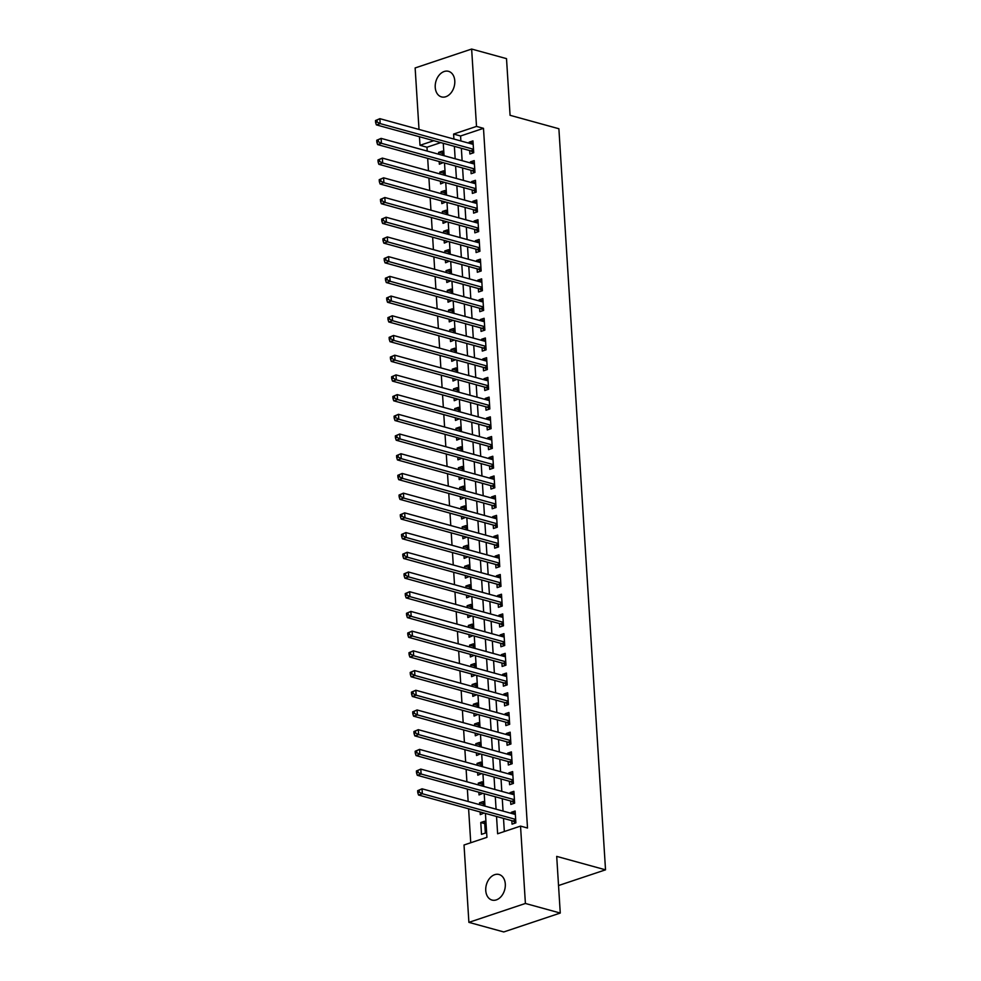 <?xml version="1.0" encoding="UTF-8"?>
<svg xmlns="http://www.w3.org/2000/svg" width="981" height="981" viewBox="0 0 981 981"><rect width="100%" height="100%" fill="white"/><g stroke="black" fill="none" stroke-linecap="round" stroke-linejoin="round"><path stroke-width="1.47" d="M454.779 80.847A13.256 9.491 105.4 0 1 441.487 96.898A13.256 9.491 105.4 0 1 435.233 87.383A13.256 9.491 105.4 0 1 448.525 71.331A13.256 9.491 105.4 0 1 454.779 80.847M505.301 884.016A13.256 9.491 105.4 0 1 492.021 900.067A13.256 9.491 105.4 0 1 485.754 890.552A13.256 9.491 105.4 0 1 499.047 874.5A13.256 9.491 105.4 0 1 505.301 884.016M419.01 129.443L415.135 67.947L471.64 49.05L506.515 58.639L510.071 115.304L558.888 128.744L605.522 869.828L556.705 856.388L560.261 913.053L503.768 931.95L468.893 922.361L464.025 844.997L486.932 837.333L485.423 813.421M440.788 142.601L426.98 147.224L427.226 151.074M427.679 158.37L428.464 170.78M428.918 178.076L429.703 190.486M430.156 197.782L430.941 210.204M431.407 217.5L432.18 229.91M432.646 237.206L433.418 249.615M433.884 256.912L434.669 269.334M435.123 276.63L435.907 289.039M436.361 296.336L437.146 308.745M437.6 316.041L438.384 328.463M438.838 335.76L439.623 348.169M440.077 355.465L440.861 367.875M441.327 375.171L442.1 387.593M442.566 394.889L443.338 407.299M443.804 414.595L444.589 427.005M445.043 434.301L445.828 446.723M446.281 454.007L447.066 466.429M447.52 473.725L448.305 486.135M448.758 493.431L449.543 505.84M449.997 513.137L450.782 525.558M451.248 532.855L452.02 545.264M452.486 552.561L453.259 564.97M453.725 572.266L454.51 584.688M454.963 591.984L455.748 604.394M456.202 611.69L456.987 624.1M457.44 631.396L458.225 643.818M458.679 651.114L459.464 663.524M459.917 670.82L460.702 683.23M461.168 690.526L461.941 702.948M462.407 710.244L463.179 722.654M463.645 729.95L464.418 742.359M464.884 749.656L465.668 762.078M466.122 769.374L466.907 781.783M467.361 789.08L468.145 801.489M468.599 808.785L470.745 842.753M426.98 147.224L420.003 145.298L419.463 136.739M469.678 150.559L469.899 154.005L473.713 152.729L472.965 140.896L469.151 142.171L469.225 143.263M470.917 170.265L471.138 173.711L474.951 172.435L474.203 160.614L470.39 161.89L470.463 162.969M472.155 189.971L472.376 193.416L476.19 192.141L475.454 180.32L471.628 181.595L471.702 182.674M473.394 209.676L473.615 213.135L477.428 211.859L476.692 200.026L472.867 201.301L472.94 202.393M474.632 229.395L474.853 232.84L478.667 231.565L477.931 219.744L474.105 221.019L474.179 222.098M475.883 249.1L476.092 252.546L479.917 251.271L479.169 239.45L475.356 240.725L475.417 241.804M477.122 268.806L477.33 272.264L481.156 270.989L480.408 259.156L476.594 260.431L476.656 261.522M478.36 288.524L478.581 291.97L482.394 290.695L481.646 278.874L477.833 280.149L477.894 281.228M479.599 308.23L479.819 311.676L483.633 310.401L482.885 298.58L479.071 299.855L479.145 300.934M480.837 327.936L481.058 331.394L484.872 330.119L484.124 318.285L480.31 319.561L480.383 320.64M482.076 347.654L482.296 351.1L486.11 349.825L485.374 337.991L481.548 339.279L481.622 340.358M483.314 367.36L483.535 370.806L487.349 369.53L486.613 357.709L482.787 358.985L482.86 360.064M484.553 387.066L484.773 390.524L488.587 389.249L487.851 377.415L484.025 378.691L484.099 379.77M485.803 406.784L486.012 410.23L489.838 408.954L489.09 397.121L485.276 398.409L485.337 399.488M487.042 426.49L487.25 429.936L491.076 428.66L490.328 416.839L486.515 418.114L486.576 419.194M488.28 446.196L488.501 449.654L492.315 448.366L491.567 436.545L487.753 437.82L487.815 438.899M489.519 465.914L489.74 469.359L493.553 468.084L492.805 456.251L488.992 457.526L489.065 458.618M490.758 485.62L490.978 489.065L494.792 487.79L494.044 475.969L490.23 477.244L490.304 478.323M491.996 505.325L492.217 508.771L496.03 507.496L495.295 495.675L491.469 496.95L491.542 498.029M493.235 525.043L493.455 528.489L497.269 527.214L496.533 515.381L492.707 516.656L492.781 517.747M494.473 544.749L494.694 548.195L498.507 546.92L497.772 535.099L493.946 536.374L494.019 537.453M495.724 564.455L495.932 567.901L499.758 566.626L499.01 554.805L495.197 556.08L495.258 557.159M496.962 584.161L497.171 587.619L500.997 586.344L500.249 574.51L496.435 575.786L496.496 576.877M498.201 603.879L498.422 607.325L502.235 606.05L501.487 594.228L497.674 595.504L497.735 596.583M499.439 623.585L499.66 627.031L503.474 625.755L502.726 613.934L498.912 615.21L498.986 616.289M500.678 643.291L500.899 646.749L504.712 645.473L503.964 633.64L500.151 634.915L500.224 635.995M501.916 663.009L502.137 666.455L505.951 665.179L505.215 653.358L501.389 654.634L501.463 655.713M503.155 682.715L503.376 686.16L507.189 684.885L506.454 673.064L502.628 674.339L502.701 675.418M504.393 702.421L504.614 705.879L508.428 704.603L507.692 692.77L503.866 694.045L503.94 695.124M505.644 722.139L505.853 725.584L509.679 724.309L508.931 712.476L505.117 713.763L505.178 714.842M506.883 741.844L507.091 745.29L510.917 744.015L510.169 732.194L506.355 733.469L506.417 734.548M508.121 761.55L508.33 765.008L512.156 763.721L511.408 751.9L507.594 753.175L507.655 754.254M509.36 781.268L509.58 784.714L513.394 783.439L512.646 771.606L508.832 772.893L508.894 773.972M510.598 800.974L510.819 804.42L514.633 803.145L513.885 791.324L510.071 792.599L510.145 793.678M484.737 823.611L480.776 822.519L481.512 834.341L485.337 833.065L484.589 821.244L480.776 822.519M483.498 803.905L479.525 802.814L479.648 804.653M480.101 811.949L480.273 814.635L484.074 813.041M482.26 784.187L478.287 783.096L478.409 784.947M478.863 792.243L479.035 794.929L482.836 793.335M481.021 764.481L477.048 763.39L477.171 765.241M477.624 772.538L477.796 775.211L481.597 773.629M479.783 744.775L475.81 743.684L475.932 745.523M476.386 752.819L476.558 755.505L480.347 753.911M478.532 725.057L474.571 723.966L474.681 725.817M475.147 733.114L475.319 735.799L479.108 734.205M477.293 705.351L473.333 704.26L473.443 706.112M473.909 713.408L474.081 716.081L477.87 714.499M476.055 685.645L472.094 684.554L472.204 686.393M472.67 693.69L472.83 696.375L476.631 694.781M474.816 665.927L470.855 664.836L470.966 666.688M471.432 673.984L471.591 676.669L475.393 675.075M473.578 646.221L469.605 645.13L469.727 646.982M470.181 654.278L470.353 656.951L474.154 655.369M472.339 626.516L468.366 625.424L468.489 627.264M468.943 634.56L469.114 637.245L472.916 635.651M471.101 606.798L467.128 605.706L467.25 607.558M467.704 614.854L467.876 617.54L471.677 615.945M469.862 587.092L465.889 586L466.012 587.852M466.466 595.148L466.637 597.821L470.426 596.24M468.611 567.386L464.651 566.295L464.761 568.146M465.227 575.43L465.399 578.116L469.188 576.521M467.373 547.668L463.412 546.576L463.523 548.428M463.988 555.724L464.16 558.41L467.949 556.816M466.134 527.962L462.174 526.871L462.284 528.722M462.75 536.018L462.909 538.704L466.711 537.11M464.896 508.256L460.935 507.165L461.045 509.016M461.511 516.313L461.671 518.986L465.472 517.404M463.657 488.538L459.684 487.447L459.807 489.298M460.261 496.594L460.432 499.28L464.234 497.686M462.419 468.832L458.446 467.741L458.568 469.592M459.022 476.889L459.194 479.574L462.995 477.98M461.18 449.126L457.207 448.035L457.33 449.887M457.784 457.183L457.955 459.856L461.757 458.274M459.942 429.42L455.969 428.329L456.091 430.169M456.545 437.465L456.717 440.15L460.506 438.556M458.691 409.702L454.73 408.611L454.841 410.463M455.307 417.759L455.478 420.444L459.267 418.85M457.453 389.997L453.492 388.905L453.602 390.757M454.068 398.053L454.24 400.726L458.029 399.144M456.214 370.291L452.253 369.199L452.364 371.039M452.83 378.335L452.989 381.02L456.79 379.426M454.976 350.573L451.015 349.481L451.125 351.333M451.591 358.629L451.75 361.315L455.552 359.72M453.737 330.867L449.764 329.775L449.887 331.627M450.34 338.923L450.512 341.596L454.313 340.015M452.499 311.161L448.525 310.07L448.648 311.909M449.102 319.205L449.273 321.891L453.075 320.296M451.26 291.443L447.287 290.351L447.41 292.203M447.863 299.499L448.035 302.185L451.836 300.591M450.021 271.737L446.048 270.646L446.171 272.497M446.625 279.793L446.796 282.467L450.598 280.885M448.771 252.031L444.81 250.94L444.92 252.791M445.386 260.075L445.558 262.761L449.347 261.167M447.532 232.313L443.571 231.222L443.682 233.073M444.148 240.37L444.319 243.055L448.109 241.461M446.294 212.607L442.333 211.516L442.443 213.368M442.909 220.664L443.069 223.337L446.87 221.755M445.055 192.901L441.094 191.81L441.205 193.662M441.671 200.946L441.83 203.631L445.632 202.037M443.817 173.183L439.856 172.092L439.966 173.944M440.42 181.24L440.592 183.925L444.393 182.331M483.608 805.744L483.351 801.526L479.525 802.814M482.37 786.039L482.112 781.82L478.287 783.096M481.131 766.333L480.874 762.114L477.048 763.39M479.893 746.615L479.623 742.409L475.81 743.684M478.654 726.909L478.385 722.69L474.571 723.966M477.416 707.203L477.146 702.985L473.333 704.26M476.177 687.485L475.908 683.279L472.094 684.554M474.939 667.779L474.669 663.561L470.855 664.836M473.688 648.073L473.431 643.855L469.605 645.13M472.45 628.355L472.192 624.149L468.366 625.424M471.211 608.649L470.954 604.431L467.128 605.706M469.973 588.943L469.703 584.725L465.889 586M468.734 569.238L468.464 565.019L464.651 566.295M467.496 549.519L467.226 545.301L463.412 546.576M466.257 529.814L465.987 525.595L462.174 526.871M465.019 510.108L464.749 505.889L460.935 507.165M463.768 490.39L463.51 486.171L459.684 487.447M462.529 470.684L462.272 466.466L458.446 467.741M461.291 450.978L461.033 446.76L457.207 448.035M460.052 431.26L459.782 427.042L455.969 428.329M458.814 411.554L458.544 407.336L454.73 408.611M457.575 391.848L457.305 387.63L453.492 388.905M456.337 372.13L456.067 367.924L452.253 369.199M455.098 352.424L454.828 348.206L451.015 349.481M453.847 332.718L453.59 328.5L449.764 329.775M452.609 313L452.351 308.794L448.525 310.07M451.37 293.294L451.113 289.076L447.287 290.351M450.132 273.589L449.862 269.37L446.048 270.646M448.893 253.883L448.624 249.665L444.81 250.94M447.655 234.165L447.385 229.946L443.571 231.222M446.416 214.459L446.147 210.241L442.333 211.516M445.178 194.753L444.908 190.535L441.094 191.81M443.927 175.035L443.67 170.817L439.856 172.092M439.181 161.534L439.353 164.219L443.154 162.625M442.689 155.329L442.431 151.111L438.605 152.386L438.728 154.238M496.533 816.474L497.625 833.764L520.531 826.1L527.508 828.025L483.486 128.327L460.58 135.991L460.886 140.97M461.352 148.266L462.125 160.676M462.591 167.972L463.363 180.381M463.829 187.678L464.614 200.099M465.068 207.396L465.852 219.805M466.306 227.101L467.091 239.511M467.545 246.807L468.329 259.229M468.783 266.525L469.568 278.935M470.034 286.231L470.806 298.641M471.272 305.937L472.045 318.359M472.511 325.643L473.283 338.065M473.749 345.361L474.534 357.771M474.988 365.067L475.773 377.477M476.226 384.773L477.011 397.195M477.465 404.491L478.25 416.9M478.703 424.197L479.488 436.606M479.954 443.903L480.727 456.324M481.193 463.621L481.965 476.03M482.431 483.326L483.204 495.736M483.67 503.032L484.455 515.454M484.908 522.75L485.693 535.16M486.147 542.456L486.932 554.866M487.385 562.162L488.17 574.584M488.624 581.88L489.409 594.29M489.875 601.586L490.647 613.996M491.113 621.292L491.886 633.714M492.352 641.01L493.124 653.42M493.59 660.716L494.375 673.125M494.829 680.422L495.613 692.844M496.067 700.127L496.852 712.549M497.306 719.846L498.09 732.255M498.544 739.551L499.329 751.961M499.795 759.257L500.568 771.679M501.033 778.975L501.806 791.385M502.272 798.681L503.045 811.091M503.511 818.387L504.332 831.52M511.837 820.68L512.057 824.138L515.871 822.851L515.135 811.029L511.309 812.305L511.383 813.384M558.532 885.536L605.522 869.828M560.261 913.053L525.399 903.464L468.893 922.361M471.64 49.05L476.508 126.414L453.602 134.066L453.921 139.044M483.486 128.327L476.508 126.414M520.531 826.1L525.399 903.464M454.375 146.341L455.159 158.763M455.613 166.047L456.398 178.468M456.852 185.765L457.637 198.174M458.09 205.47L458.875 217.892M459.329 225.176L460.114 237.598M460.58 244.894L461.352 257.304M461.818 264.6L462.591 277.01M463.057 284.306L463.841 296.728M464.295 304.024L465.08 316.434M465.534 323.73L466.318 336.14M466.772 343.436L467.557 355.858M468.011 363.154L468.795 375.564M469.249 382.86L470.034 395.269M470.5 402.566L471.272 414.988M471.738 422.284L472.511 434.693M472.977 441.99L473.762 454.399M474.215 461.695L475 474.117M475.454 481.413L476.239 493.823M476.692 501.119L477.477 513.529M477.931 520.825L478.716 533.247M479.169 540.531L479.954 552.953M480.42 560.249L481.193 572.659M481.659 579.955L482.431 592.365M482.897 599.661L483.67 612.083M484.136 619.379L484.921 631.789M485.374 639.085L486.159 651.494M486.613 658.791L487.398 671.212M487.851 678.509L488.636 690.918M489.09 698.214L489.875 710.624M490.341 717.92L491.113 730.342M491.579 737.638L492.352 750.048M492.818 757.344L493.59 769.754M494.056 777.05L494.841 789.472M495.295 796.768L496.079 809.178M433.81 140.688L420.003 145.298M484.97 806.124L484.185 793.703M483.731 786.406L482.946 773.997M482.493 766.701L481.708 754.291M481.254 746.995L480.469 734.573M480.016 727.277L479.231 714.867M478.765 707.571L477.992 695.161M477.526 687.865L476.754 675.443M476.288 668.159L475.503 655.737M475.049 648.441L474.264 636.031M473.811 628.735L473.026 616.326M472.572 609.029L471.787 596.607M471.334 589.311L470.549 576.902M470.095 569.605L469.31 557.196M468.844 549.9L468.072 537.478M467.606 530.181L466.833 517.772M466.367 510.476L465.583 498.066M465.129 490.77L464.344 478.348M463.89 471.052L463.106 458.642M462.652 451.346L461.867 438.936M461.413 431.64L460.629 419.218M460.175 411.922L459.39 399.512M458.924 392.216L458.152 379.806M457.686 372.51L456.913 360.088M456.447 352.804L455.662 340.382M455.209 333.086L454.424 320.677M453.97 313.38L453.185 300.959M452.731 293.675L451.947 281.253M451.493 273.957L450.708 261.547M450.254 254.251L449.47 241.841M449.004 234.545L448.231 222.123M447.765 214.827L446.993 202.417M446.527 195.121L445.742 182.711M445.288 175.415L444.503 162.993M444.05 155.697L443.265 143.287M460.58 135.991L453.602 134.066M515.283 813.396L511.309 812.305M442.578 153.477L438.605 152.386M514.044 793.69L510.071 792.599M512.793 773.984L508.832 772.893M511.555 754.266L507.594 753.175M510.316 734.561L506.355 733.469M509.078 714.855L505.117 713.763M507.839 695.137L503.866 694.045M506.601 675.431L502.628 674.339M505.362 655.725L501.389 654.634M504.124 636.007L500.151 634.915M502.873 616.301L498.912 615.21M501.634 596.595L497.674 595.504M500.396 576.877L496.435 575.786M499.157 557.171L495.197 556.08M497.919 537.465L493.946 536.374M496.68 517.747L492.707 516.656M495.442 498.041L491.469 496.95M494.203 478.336L490.23 477.244M492.953 458.618L488.992 457.526M491.714 438.912L487.753 437.82M490.475 419.206L486.515 418.114M489.237 399.5L485.276 398.409M487.998 379.782L484.025 378.691M486.76 360.076L482.787 358.985M485.521 340.37L481.548 339.279M484.283 320.652L480.31 319.561M483.032 300.946L479.071 299.855M481.794 281.24L477.833 280.149M480.555 261.522L476.594 260.431M479.317 241.816L475.356 240.725M478.078 222.111L474.105 221.019M476.84 202.393L472.867 201.301M475.601 182.687L471.628 181.595M474.363 162.981L470.39 161.89M473.112 143.263L469.151 142.171M417.648 790.674L417.771 792.648L419.292 792.145L419.169 790.171L417.648 790.674L422.038 788.81L515.344 814.475M419.169 790.171L422.038 788.81L422.345 793.739L418.531 795.015L512.953 820.987A2.072 1.3 71.5 0 1 513.48 821.281L515.552 822.961M515.663 819.405L422.345 793.739L419.292 792.145M417.771 792.648L418.531 795.015M416.41 770.968L416.533 772.942L418.053 772.427L417.931 770.453L416.41 770.968L420.8 769.092L514.105 794.769M417.931 770.453L420.8 769.092L421.107 774.021L417.293 775.297L511.714 801.281A2.072 1.3 71.5 0 1 512.241 801.563L514.314 803.255M514.412 799.699L421.107 774.021L418.053 772.427M416.533 772.942L417.293 775.297M415.159 751.262L415.282 753.236L416.815 752.721L416.692 750.747L415.159 751.262L419.561 749.386L512.867 775.064M416.692 750.747L419.561 749.386L419.868 754.315L416.054 755.591L510.476 781.575A2.072 1.3 71.5 0 1 511.003 781.857L513.075 783.537M513.173 779.993L419.868 754.315L416.815 752.721M415.282 753.236L416.054 755.591M413.921 731.544L414.043 733.518L415.576 733.015L415.454 731.041L413.921 731.544L418.311 729.68L511.628 755.345M415.454 731.041L418.311 729.68L418.629 734.61L414.804 735.885L509.237 761.857A2.072 1.3 71.5 0 1 509.764 762.151L511.837 763.831M511.935 760.275L418.629 734.61L415.576 733.015M414.043 733.518L414.804 735.885M412.682 711.838L412.805 713.812L414.338 713.297L414.215 711.335L412.682 711.838L417.072 709.962L510.39 735.64M414.215 711.335L417.072 709.962L417.391 714.891L413.565 716.167L507.999 742.151A2.072 1.3 71.5 0 1 508.526 742.433L510.598 744.125M510.696 740.569L417.391 714.891L414.338 713.297M412.805 713.812L413.565 716.167M411.444 692.132L411.566 694.107L413.099 693.592L412.976 691.617L411.444 692.132L415.834 690.256L509.151 715.934M412.976 691.617L415.834 690.256L416.152 695.186L412.327 696.461L506.76 722.445A2.072 1.3 71.5 0 1 507.287 722.727L509.36 724.419M509.458 720.863L416.152 695.186L413.099 693.592M411.566 694.107L412.327 696.461M410.205 672.426L410.328 674.388L411.861 673.886L411.726 671.911L410.205 672.426L414.595 670.55L507.9 696.216M411.726 671.911L414.595 670.55L414.902 675.48L411.088 676.755L505.509 702.727A2.072 1.3 71.5 0 1 506.049 703.021L508.109 704.701M508.219 701.145L414.902 675.48L411.861 673.886M410.328 674.388L411.088 676.755M408.967 652.708L409.089 654.683L410.61 654.168L410.487 652.206L408.967 652.708L413.357 650.832L506.662 676.51M410.487 652.206L413.357 650.832L413.663 655.762L409.85 657.037L504.271 683.021A2.072 1.3 71.5 0 1 504.798 683.303L506.87 684.996M506.981 681.439L413.663 655.762L410.61 654.168M409.089 654.683L409.85 657.037M407.728 633.003L407.851 634.977L409.371 634.462L409.249 632.487L407.728 633.003L412.118 631.126L505.423 656.804M409.249 632.487L412.118 631.126L412.425 636.056L408.611 637.331L503.032 663.315A2.072 1.3 71.5 0 1 503.56 663.597L505.632 665.29M505.742 661.734L412.425 636.056L409.371 634.462M407.851 634.977L408.611 637.331M406.49 613.297L406.612 615.259L408.133 614.756L408.01 612.782L406.49 613.297L410.88 611.421L504.185 637.086M408.01 612.782L410.88 611.421L411.186 616.35L407.373 617.625L501.794 643.597A2.072 1.3 71.5 0 1 502.321 643.892L504.393 645.572M504.492 642.015L411.186 616.35L408.133 614.756M406.612 615.259L407.373 617.625M405.239 593.579L405.374 595.553L406.894 595.038L406.772 593.076L405.239 593.579L409.641 591.715L502.946 617.38M406.772 593.076L409.641 591.715L409.948 596.632L406.134 597.907L500.555 623.891A2.072 1.3 71.5 0 1 501.083 624.174L503.155 625.866M503.253 622.31L409.948 596.632L406.894 595.038M405.374 595.553L406.134 597.907M404 573.873L404.123 575.847L405.656 575.332L405.533 573.358L404 573.873L408.39 571.997L501.708 597.674M405.533 573.358L408.39 571.997L408.709 576.926L404.883 578.201L499.317 604.186A2.072 1.3 71.5 0 1 499.844 604.468L501.916 606.16M502.014 602.604L408.709 576.926L405.656 575.332M404.123 575.847L404.883 578.201M402.762 554.167L402.884 556.129L404.417 555.626L404.295 553.652L402.762 554.167L407.152 552.291L500.469 577.968M404.295 553.652L407.152 552.291L407.471 557.22L403.645 558.496L498.078 584.468A2.072 1.3 71.5 0 1 498.606 584.762L500.678 586.442M500.776 582.886L407.471 557.22L404.417 555.626M402.884 556.129L403.645 558.496M401.523 534.449L401.646 536.423L403.179 535.908L403.056 533.946L401.523 534.449L405.913 532.585L499.231 558.25M403.056 533.946L405.913 532.585L406.232 537.502L402.406 538.79L496.84 564.762A2.072 1.3 71.5 0 1 497.367 565.044L499.439 566.736M499.537 563.18L406.232 537.502L403.179 535.908M401.646 536.423L402.406 538.79M400.285 514.743L400.407 516.717L401.94 516.202L401.805 514.228L400.285 514.743L404.675 512.867L497.98 538.544M401.805 514.228L404.675 512.867L404.981 517.796L401.168 519.072L495.589 545.056A2.072 1.3 71.5 0 1 496.128 545.338L498.189 547.03M498.299 543.474L404.981 517.796L401.94 516.202M400.407 516.717L401.168 519.072M399.046 495.037L399.169 496.999L400.689 496.496L400.567 494.522L399.046 495.037L403.436 493.161L496.742 518.839M400.567 494.522L403.436 493.161L403.743 498.09L399.929 499.366L494.35 525.35A2.072 1.3 71.5 0 1 494.89 525.632L496.95 527.312M497.06 523.756L403.743 498.09L400.689 496.496M399.169 496.999L399.929 499.366M397.808 475.319L397.93 477.293L399.451 476.778L399.328 474.816L397.808 475.319L402.198 473.455L495.503 499.121M399.328 474.816L402.198 473.455L402.504 478.372L398.691 479.66L493.112 505.632A2.072 1.3 71.5 0 1 493.639 505.926L495.712 507.606M495.822 504.05L402.504 478.372L399.451 476.778M397.93 477.293L398.691 479.66M396.569 455.613L396.692 457.587L398.212 457.072L398.09 455.098L396.569 455.613L400.959 453.737L494.265 479.415M398.09 455.098L400.959 453.737L401.266 458.667L397.452 459.942L491.873 485.926A2.072 1.3 71.5 0 1 492.401 486.208L494.473 487.9M494.571 484.344L401.266 458.667L398.212 457.072M396.692 457.587L397.452 459.942M395.318 435.907L395.453 437.869L396.974 437.367L396.851 435.392L395.318 435.907L399.721 434.031L493.026 459.709M396.851 435.392L399.721 434.031L400.027 438.961L396.214 440.236L490.635 466.22A2.072 1.3 71.5 0 1 491.162 466.502L493.235 468.182M493.333 464.626L400.027 438.961L396.974 437.367M395.453 437.869L396.214 440.236M394.08 416.189L394.203 418.164L395.735 417.661L395.613 415.686L394.08 416.189L398.47 414.325L491.788 439.991M395.613 415.686L398.47 414.325L398.789 419.255L394.963 420.53L489.396 446.502A2.072 1.3 71.5 0 1 489.924 446.796L491.996 448.476M492.094 444.92L398.789 419.255L395.735 417.661M394.203 418.164L394.963 420.53M392.841 396.483L392.964 398.458L394.497 397.943L394.374 395.968L392.841 396.483L397.231 394.607L490.549 420.285M394.374 395.968L397.231 394.607L397.55 399.537L393.724 400.812L488.158 426.796A2.072 1.3 71.5 0 1 488.685 427.078L490.758 428.771M490.856 425.214L397.55 399.537L394.497 397.943M392.964 398.458L393.724 400.812M391.603 376.778L391.726 378.752L393.258 378.237L393.136 376.263L391.603 376.778L395.993 374.901L489.311 400.579M393.136 376.263L395.993 374.901L396.312 379.831L392.486 381.106L486.919 407.09A2.072 1.3 71.5 0 1 487.447 407.373L489.519 409.065M489.617 405.509L396.312 379.831L393.258 378.237M391.726 378.752L392.486 381.106M390.364 357.059L390.487 359.034L392.02 358.531L391.885 356.557L390.364 357.059L394.754 355.196L488.06 380.861M391.885 356.557L394.754 355.196L395.061 360.125L391.247 361.4L485.669 387.372A2.072 1.3 71.5 0 1 486.208 387.667L488.268 389.347M488.379 385.791L395.061 360.125L392.02 358.531M390.487 359.034L391.247 361.4M389.126 337.354L389.249 339.328L390.769 338.813L390.646 336.851L389.126 337.354L393.516 335.477L486.821 361.155M390.646 336.851L393.516 335.477L393.822 340.407L390.009 341.682L484.43 367.667A2.072 1.3 71.5 0 1 484.97 367.949L487.03 369.641M487.14 366.085L393.822 340.407L390.769 338.813M389.249 339.328L390.009 341.682M387.887 317.648L388.01 319.622L389.531 319.107L389.408 317.133L387.887 317.648L392.277 315.772L485.583 341.449M389.408 317.133L392.277 315.772L392.584 320.701L388.77 321.976L483.192 347.961A2.072 1.3 71.5 0 1 483.719 348.243L485.791 349.935M485.902 346.379L392.584 320.701L389.531 319.107M388.01 319.622L388.77 321.976M386.649 297.942L386.772 299.904L388.292 299.401L388.169 297.427L386.649 297.942L391.039 296.066L484.344 321.731M388.169 297.427L391.039 296.066L391.345 300.995L387.532 302.271L481.953 328.243A2.072 1.3 71.5 0 1 482.48 328.537L484.553 330.217M484.651 326.661L391.345 300.995L388.292 299.401M386.772 299.904L387.532 302.271M385.398 278.224L385.533 280.198L387.054 279.683L386.931 277.721L385.398 278.224L389.8 276.36L483.106 302.025M386.931 277.721L389.8 276.36L390.107 281.277L386.293 282.553L480.715 308.537A2.072 1.3 71.5 0 1 481.242 308.819L483.314 310.511M483.412 306.955L390.107 281.277L387.054 279.683M385.533 280.198L386.293 282.553M384.16 258.518L384.282 260.492L385.815 259.977L385.692 258.003L384.16 258.518L388.562 256.642L481.867 282.32M385.692 258.003L388.562 256.642L388.868 261.571L385.043 262.847L479.476 288.831A2.072 1.3 71.5 0 1 480.003 289.113L482.076 290.805M482.174 287.249L388.868 261.571L385.815 259.977M384.282 260.492L385.043 262.847M382.921 238.812L383.044 240.774L384.577 240.271L384.454 238.297L382.921 238.812L387.311 236.936L480.629 262.614M384.454 238.297L387.311 236.936L387.63 241.866L383.804 243.141L478.238 269.113A2.072 1.3 71.5 0 1 478.765 269.407L480.837 271.087M480.935 267.531L387.63 241.866L384.577 240.271M383.044 240.774L383.804 243.141M381.683 219.094L381.805 221.068L383.338 220.553L383.215 218.591L381.683 219.094L386.073 217.23L479.39 242.896M383.215 218.591L386.073 217.23L386.391 222.147L382.565 223.423L476.999 249.407A2.072 1.3 71.5 0 1 477.526 249.689L479.599 251.381M479.697 247.825L386.391 222.147L383.338 220.553M381.805 221.068L382.565 223.423M380.444 199.388L380.567 201.363L382.1 200.847L381.965 198.873L380.444 199.388L384.834 197.512L478.152 223.19M381.965 198.873L384.834 197.512L385.141 202.442L381.327 203.717L475.748 229.701A2.072 1.3 71.5 0 1 476.288 229.983L478.348 231.675M478.458 228.119L385.141 202.442L382.1 200.847M380.567 201.363L381.327 203.717M379.206 179.682L379.328 181.644L380.849 181.142L380.726 179.167L379.206 179.682L383.596 177.806L476.901 203.484M380.726 179.167L383.596 177.806L383.902 182.736L380.088 184.011L474.51 209.995A2.072 1.3 71.5 0 1 475.049 210.277L477.109 211.957M477.22 208.401L383.902 182.736L380.849 181.142M379.328 181.644L380.088 184.011M377.967 159.964L378.09 161.939L379.61 161.424L379.488 159.462L377.967 159.964L382.357 158.1L475.662 183.766M379.488 159.462L382.357 158.1L382.664 163.018L378.85 164.305L473.271 190.277A2.072 1.3 71.5 0 1 473.798 190.572L475.871 192.251M475.981 188.695L382.664 163.018L379.61 161.424M378.09 161.939L378.85 164.305M376.729 140.258L376.851 142.233L378.372 141.718L378.249 139.743L376.729 140.258L381.119 138.382L474.424 164.06M378.249 139.743L381.119 138.382L381.425 143.312L377.611 144.587L472.033 170.571A2.072 1.3 71.5 0 1 472.56 170.853L474.632 172.546M474.73 168.99L381.425 143.312L378.372 141.718M376.851 142.233L377.611 144.587M375.478 120.553L375.613 122.515L377.133 122.012L377.011 120.038L375.478 120.553L379.88 118.676L473.185 144.354M377.011 120.038L379.88 118.676L380.187 123.606L376.373 124.881L470.794 150.866A2.072 1.3 71.5 0 1 471.321 151.148L473.394 152.828M473.492 149.271L380.187 123.606L377.133 122.012M375.613 122.515L376.373 124.881M515.724 820.521L513.48 821.281M515.699 820.067L512.953 820.987M514.485 800.815L512.241 801.563M514.461 800.361L511.714 801.281M513.247 781.109L511.003 781.857M513.222 780.655L510.476 781.575M512.008 761.391L509.764 762.151M511.984 760.949L509.237 761.857M510.77 741.685L508.526 742.433M510.733 741.231L507.999 742.151M509.531 721.979L507.287 722.727M509.495 721.525L506.76 722.445M508.293 702.273L506.049 703.021M508.256 701.82L505.509 702.727M507.042 682.555L504.798 683.303M507.018 682.102L504.271 683.021M505.804 662.849L503.56 663.597M505.779 662.396L503.032 663.315M504.565 643.144L502.321 643.892M504.541 642.69L501.794 643.597M503.327 623.426L501.083 624.174M503.302 622.972L500.555 623.891M502.088 603.72L499.844 604.468M502.064 603.266L499.317 604.186M500.85 584.014L498.606 584.762M500.813 583.56L498.078 584.468M499.611 564.296L497.367 565.044M499.574 563.842L496.84 564.762M498.373 544.59L496.128 545.338M498.336 544.136L495.589 545.056M497.122 524.884L494.89 525.632M497.097 524.43L494.35 525.35M495.883 505.166L493.639 505.926M495.859 504.712L493.112 505.632M494.645 485.46L492.401 486.208M494.62 485.006L491.873 485.926M493.406 465.754L491.162 466.502M493.382 465.301L490.635 466.22M492.168 446.036L489.924 446.796M492.143 445.582L489.396 446.502M490.929 426.33L488.685 427.078M490.892 425.877L488.158 426.796M489.691 406.625L487.447 407.373M489.654 406.171L486.919 407.09M488.452 386.919L486.208 387.667M488.415 386.465L485.669 387.372M487.201 367.201L484.97 367.949M487.177 366.747L484.43 367.667M485.963 347.495L483.719 348.243M485.938 347.041L483.192 347.961M484.724 327.789L482.48 328.537M484.7 327.335L481.953 328.243M483.486 308.071L481.242 308.819M483.461 307.617L480.715 308.537M482.247 288.365L480.003 289.113M482.223 287.911L479.476 288.831M481.009 268.659L478.765 269.407M480.972 268.205L478.238 269.113M479.77 248.941L477.526 249.689M479.734 248.487L476.999 249.407M478.532 229.235L476.288 229.983M478.495 228.781L475.748 229.701M477.281 209.529L475.049 210.277M477.257 209.076L474.51 209.995M476.043 189.811L473.798 190.572M476.018 189.358L473.271 190.277M474.804 170.105L472.56 170.853M474.779 169.652L472.033 170.571M473.565 150.4L471.321 151.148M473.541 149.946L470.794 150.866"/></g></svg>
